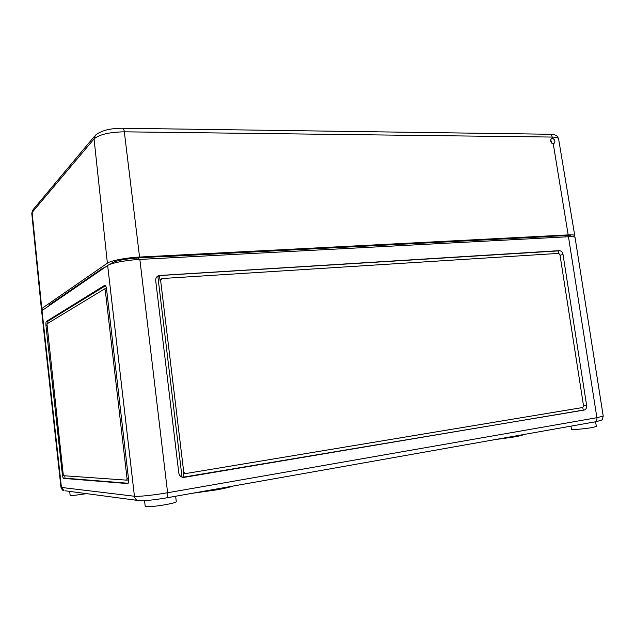 <?xml version="1.0" encoding="UTF-8"?>
<svg xmlns="http://www.w3.org/2000/svg" width="635" height="635" viewBox="0 0 635 635"><rect width="100%" height="100%" fill="white"/><g stroke="black" fill="none" stroke-linecap="round" stroke-linejoin="round"><path stroke-width="0.95" d="M107.656 265.493L134.437 496.252L61.436 487.442L64.008 490.641C62.897 490.815 61.881 489.688 60.96 487.259L41.6 310.872L107.656 265.493C110.919 263.049 126.548 260.088 139.851 259.437L568.468 236.744C572.659 236.545 574.85 236.768 575.048 237.434L603.218 416.068L596.9 417.711L568.468 236.744M547.513 236.395L565.571 235.68C568.992 235.522 570.786 235.712 570.952 236.26L571.016 236.672M109.823 264.422L112.054 262.898C116.721 260.509 125.42 258.866 138.152 257.969L166.862 256.183M69.699 491.403L70.128 495.3C71.406 495.705 76.414 495.221 85.169 493.839L86.431 493.617M559.308 250.65L158.782 275.519C156.583 276.439 155.559 278.146 155.702 280.638L178.8 472.932C179.189 475.218 180.427 476.671 182.531 477.282L584.192 410.067C586.018 409.504 586.835 407.972 586.629 405.455L563.015 254.444C562.451 252.039 561.213 250.777 559.308 250.65L558.379 250.912L558.76 253.373M63.675 478.393C63.103 478.099 62.651 476.734 62.333 474.289L45.998 325.858C45.791 323.453 45.918 321.977 46.395 321.429L104.815 285.258C105.608 285.282 106.204 286.687 106.593 289.473L128.476 478.584C128.738 481.401 128.508 483.068 127.802 483.592L63.675 478.393L65.024 478.179L64.754 475.79M63.222 474.345L46.958 323.882L104.68 288.861L105.275 290.266L127.024 478.488L126.802 480.155L63.675 475.718L63.222 474.345M128.572 479.758L126.802 480.155L128.453 479.885M128.143 483.251L65.024 478.179M104.775 288.869L106.513 288.83M47.95 323.278L47.736 321.318L105.537 285.702M182.031 477.139L157.877 276.439L157.091 276.558M582.811 407.487L583.224 410.131L584.192 410.067M182.348 477.234L183.785 477.314L183.15 472.091L184.412 473.543L185.587 473.583L582.739 407.503L583.557 405.963L559.935 254.643L558.697 253.381L162.044 278.535L160.615 280.329L183.737 472.115L184.999 473.567L184.412 473.543M184.364 477.337L583.224 410.131M161.203 278.852L160.076 280.606L159.472 275.566L160.004 275.272M157.877 276.439L159.472 275.566L558.379 250.912M192.199 493.308L216.202 489.934C224.179 488.506 229.727 487.22 232.839 486.1M494.57 439.682L514.263 436.943C519.859 435.935 522.907 435.142 523.423 434.57M144.526 500.642L145.201 506.357C147.122 507.159 153.956 506.587 165.711 504.65C172.466 503.38 175.998 502.396 176.292 501.682L175.641 496.245M570.992 426.133L571.476 429.276C571.056 430.046 585.24 428.855 592.519 427.49L596.336 426.426L595.606 421.767M551.791 138.224C549.862 140.478 550.355 142.343 553.275 143.82L553.807 143.74C555.585 141.573 555.101 139.7 552.347 138.136L551.553 138.327M551.815 143.216L550.553 139.994M553.275 143.82L568.174 234.902C572.365 234.704 574.556 234.934 574.762 235.609L573.397 236.776M122.865 128.254L549.569 134.247C550.91 134.279 551.783 135.215 552.172 137.065L124.317 131.826C123.984 129.461 123.436 128.27 122.69 128.246C110.236 128.214 101.124 130.548 95.353 135.255L94.059 138.906L107.386 263.152L41.791 308.531L41.402 309.07L42.815 309.777M568.174 234.902L139.565 257.064C126.27 257.699 110.649 260.675 107.386 263.152M48.982 305.57L48.99 305.054L102.624 268.311L104.91 267.375M160.814 256.786L551.442 236.418M551.323 141.034L551.648 143.058M565.761 236.887L565.571 235.68M112.141 263.628L112.054 262.898M138.343 259.524L138.152 257.969M50.308 304.665L50.252 304.189M139.851 259.437L167.6 492.744C167.87 495.578 167.6 497.268 166.791 497.808L166.592 497.848M65.413 490.831L137.724 500.436C139.93 501.396 154.599 500.039 166.791 497.808L595.035 421.87C596.495 421.299 597.122 419.91 596.9 417.711L167.6 492.744C154.226 495.109 138.12 496.8 134.437 496.252C134.755 498.324 135.858 499.721 137.724 500.436L139.359 500.674M41.989 310.34L61.436 487.442L60.96 487.259M106.68 290.171L105.275 290.266M63.206 474.154L62.333 474.289M105.1 285.282L104.696 285.313M47.736 321.318L46.395 321.429M46.871 325.787L45.998 325.858M183.15 472.091L183.737 472.115M160.076 280.606L160.615 280.329M560.03 255.27L563.015 254.444M583.509 405.67L586.629 405.455M128.437 478.258L127.024 478.488M603.218 416.068C601.988 420.894 603.321 419.719 595.035 421.87L594.678 421.934M552.347 138.136L552.172 137.065C556.181 137.152 558.332 137.763 558.602 138.914L574.762 235.609M139.565 257.064L124.317 131.826C109.363 132.128 99.274 134.493 94.059 138.906L32.107 212.447L41.791 308.531M94.71 136.017L33.163 209.566L31.774 213.32L41.402 309.07M50.054 304.332L50.101 304.8M104.735 288.861L106.323 288.758M158.782 275.519L157.424 276.265M31.774 213.32L32.671 210.145M549.886 134.255C556.617 134.62 557.339 135.827 558.602 138.914"/></g></svg>
